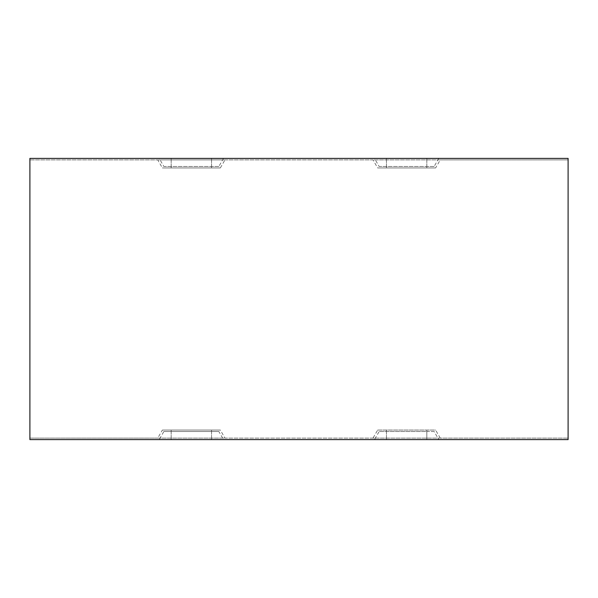 <?xml version="1.0" encoding="UTF-8"?>
<svg xmlns="http://www.w3.org/2000/svg" width="598" height="598" viewBox="0 0 598 598"><rect width="100%" height="100%" fill="white"/><g stroke="black" fill="none" stroke-linecap="round" stroke-linejoin="round"><path stroke-width="0.45" stroke-dasharray="2.99 2.24" d="M440.278 438.125L435.613 430.052L377.667 430.052L373.003 438.125L568.1 438.125L29.9 438.125L29.9 159.875L568.1 159.875L568.1 439.605L426.823 439.605L426.823 431.532L379.147 431.532L434.133 431.532L438.797 439.605M373.003 438.125L224.998 438.125L220.333 430.052L162.387 430.052L157.723 438.125L224.998 438.125M157.723 438.125L29.9 438.125L29.9 439.605L29.9 438.125M568.1 158.395L568.1 159.875L568.1 158.395L29.9 158.395L29.9 159.875L157.723 159.875L162.387 167.948L220.333 167.948L224.998 159.875L157.723 159.875M223.517 158.395L218.853 166.468L163.867 166.468L159.203 158.395M218.853 166.468L163.867 166.468M224.998 159.875L373.003 159.875L377.667 167.948L435.613 167.948L440.278 159.875L373.003 159.875M440.278 159.875L568.1 159.875M171.178 439.605L171.178 431.532L163.867 431.532L159.203 439.605L374.483 439.605L379.147 431.532M171.178 431.532L218.853 431.532L223.517 439.605M163.867 431.532L218.853 431.532M438.797 158.395L434.133 166.468L379.147 166.468L374.483 158.395M426.823 159.875L426.823 167.948L377.667 167.948M426.823 167.948L435.613 167.948M374.483 439.605L426.823 439.605M159.203 439.605L29.9 439.605M171.178 159.875L171.178 167.948L162.387 167.948M220.333 167.948L171.178 167.948M568.1 438.125L568.1 439.605M434.133 166.468L379.147 166.468M162.387 430.052L220.333 430.052M377.667 430.052L435.613 430.052M434.133 431.532L426.823 431.532M29.9 159.875L29.9 158.395M171.178 158.395L171.178 166.468M211.543 158.395L211.543 166.468M211.543 439.605L211.543 431.532M426.823 158.395L426.823 166.468M386.458 158.395L386.458 166.468M386.458 159.875L386.458 167.948M386.458 439.605L386.458 431.532M211.543 159.875L211.543 167.948M171.178 438.125L171.178 430.052M386.458 438.125L386.458 430.052M426.823 438.125L426.823 430.052M211.543 438.125L211.543 430.052"/><path stroke-width="0.9" d="M568.1 436.645L568.1 439.605L29.9 439.605L29.9 158.395L568.1 158.395L568.1 436.645"/></g></svg>
